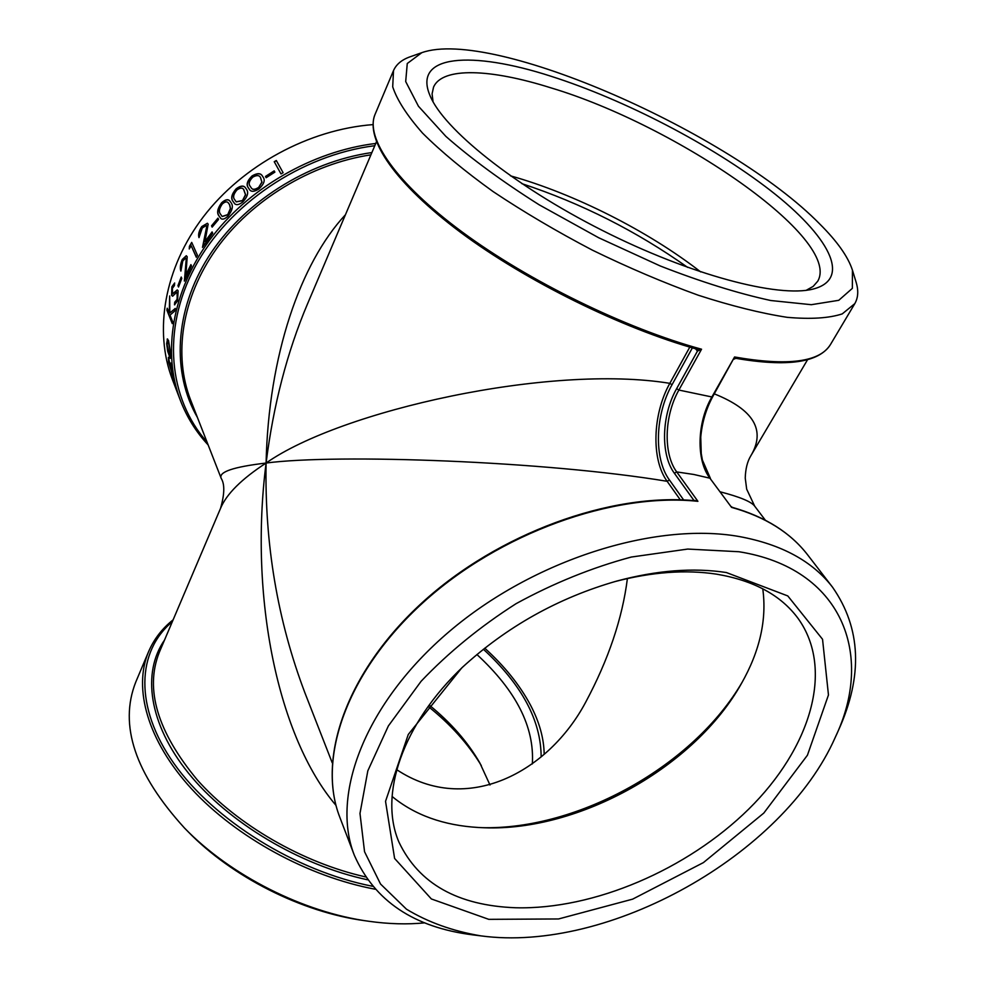 <?xml version="1.0" encoding="UTF-8"?>
<svg xmlns="http://www.w3.org/2000/svg" width="987" height="987" viewBox="0 0 987 987"><rect width="100%" height="100%" fill="white"/><g stroke="black" fill="none" stroke-linecap="round" stroke-linejoin="round"><path stroke-width="1.48" d="M375.763 143.448C311.88 151.233 247.589 188.653 209.639 240.038C171.812 291.56 162.201 352.902 180.461 400.611L172.404 379.526C153.787 330.941 164.101 268.365 203.347 216.819C242.691 165.409 308.808 129.507 372.975 124.609M276.311 160.499L283.109 172.7L281.011 173.922L274.226 161.695L276.311 160.499M274.176 170.874L274.867 172.133L266.132 177.722L265.454 176.463L274.176 170.874M252.067 175.933C257.175 172.972 260.58 172.947 262.308 175.871L263.035 177.031C265.429 180.14 264.06 184.1 258.927 188.936C254.449 191.762 251.364 192.046 249.662 189.775L248.379 187.863C245.936 184.791 247.157 180.806 252.067 175.933L252.216 176.105C257.237 173.169 260.63 173.12 262.369 175.957M236.177 188.776C240.409 185.679 243.431 185.272 245.269 187.53L246.516 189.368C248.81 192.477 247.589 196.66 242.839 201.916C239.162 204.802 236.448 205.407 234.696 203.754L232.944 201.299C230.588 198.239 231.661 194.057 236.177 188.776L236.349 188.936C240.483 185.877 243.493 185.445 245.344 187.616M221.594 202.791C225.085 199.645 227.738 198.93 229.564 200.645L231.229 202.94C233.425 206.061 232.377 210.428 228.059 216.067C224.987 218.991 222.606 219.817 220.891 218.559L218.88 215.832C216.622 212.76 217.522 208.417 221.594 202.791L221.779 202.927C225.196 199.83 227.812 199.103 229.65 200.719M217.942 218.139L218.559 219.447L212.156 227.121L211.539 225.813L217.942 218.139M198.992 237.62C198.017 234.647 198.942 230.97 201.767 226.566L207.393 223.259L208.158 224.16L204.975 241.544L212.094 231.908L212.711 233.24L202.495 247.392L206.801 226.085L206.295 225.505L202.298 227.96L198.992 237.62M191.157 245.64L189.257 248.971L189.393 246.38L191.712 242.395L197.474 255.362L196.314 257.299L191.157 245.64L196.425 257.126M180.868 271.092C179.868 268.057 180.337 264.195 182.25 259.519L186.284 255.719L187.209 256.731L185.889 274.941L190.91 264.627L191.503 265.984L184.384 281.085L186.247 258.804L185.642 258.15L182.78 260.95L180.868 271.092M181.226 277.026L181.805 278.383L178.524 287.02L177.956 285.662L181.226 277.026M174.711 302.232L177.018 299.493L177.45 292.806L176.648 292.3L172.762 296.137L171.602 295.384L171.874 286.761L174.662 282.998L174.403 285.625L172.367 288.34L172.602 293.83L177.241 289.919L178.116 290.795L177.586 300.875L174.502 304.823L174.711 302.232L177.253 299.53L177.055 292.312M167.222 308.203L169.258 313.274L169.665 295.964L169.826 312.99L175.304 308.425L174.662 311.139L169.998 315.112L172.602 321.626L172.281 323.65L166.914 310.214L167.222 308.203M167.148 339.109L168.543 340.441L170.665 353.864L170.208 358.404L167.667 351.199L166.655 343.538L167.568 338.948M168.925 359.539L171.874 373.814L170.677 363.019L173.12 377.293L168.604 362.032L168.407 357.306L168.925 359.539M174.205 382.031L178.462 395.343L173.243 381.105L172.269 377.207L173.169 379.082L177.709 393.332L174.205 382.031M173.12 619.836C162.139 628.534 153.96 639.157 148.556 651.728L135.762 682.079C118.785 725.1 135.059 773.771 184.569 828.105C230.526 875.543 303.638 912.469 369.089 921.315C388.841 924.066 407.397 924.572 424.743 922.845M345.425 214.759C300.196 263.319 268.452 355.715 266.095 463.039C233.228 466.913 218.263 472.02 221.187 478.374C224.839 484.086 224.629 494.092 220.533 508.391C226.393 494.129 241.581 479.003 266.095 463.039C248.934 597.727 278.149 737.511 335.987 805.38M807.588 359.663L750.836 455.772C765.986 430.32 753.821 409.691 714.317 393.862M735.623 358.158L734.562 356.986L712.478 397.095L678.871 390.05L701.547 349.213L696.736 349.016M689.79 347.116L669.828 383.338C550.364 363.759 340.873 410.407 266.095 463.039C273.399 404.966 287.18 351.964 307.45 304.033L308.314 302.01M421.819 52.669L410.234 56.752C401.832 59.689 396.268 64.315 393.505 70.62L392.703 86.831C397.095 100.094 407.051 115.528 422.572 133.134C441.275 151.727 464.778 171.207 493.105 191.577C523.702 211.983 556.779 231.489 592.336 250.118C628.423 267.687 663.757 282.726 698.34 295.249C731.54 305.958 761.174 313.323 787.231 317.333C810.611 319.381 828.944 318.233 842.232 313.903L854.804 303.638C858.234 297.679 858.653 290.449 856.037 281.949L852.447 270.191C848.055 256.682 837.124 241.247 819.642 223.889C730.738 133.085 492.55 27.463 421.819 52.669L407.261 63.513L405.694 81.551L418.451 106.251L445.877 136.391C471.181 158.66 502.284 181.472 539.173 204.802L598.603 237.707L660.34 266.009C701.017 281.863 737.832 293.361 770.773 300.517L811.314 304.699L838.765 300.307L852.361 288.352L852.447 270.191M695.403 500.742L697.908 501.322L693.812 500.261L674.368 473.229L676.712 471.922C663.104 453.786 664.239 415.675 678.871 390.05L676.626 388.681C661.549 415.145 660.352 454.476 674.368 473.229M672.036 384.708L669.828 383.338C652.567 414.071 651.075 459.448 667.138 481.298L669.445 480.003C653.665 458.745 655.097 414.577 672.036 384.708L692.368 347.88M697.328 349.386L697.451 351.101L701.547 349.213C625.622 328.511 528.761 281.159 462.2 232.007C395.528 182.768 364.943 137.575 375.072 114.356L393.505 70.62M697.414 349.497L697.451 351.101L676.626 388.681M332.224 762.815L304.872 692.726C277.507 620.428 264.578 543.862 266.095 463.039C337.246 453.601 545.922 461.151 667.138 481.298L680.277 499.817M733.995 359.157L735.771 358.318C787.626 367.226 819.21 362.587 830.536 344.426C819.938 362.118 787.934 366.3 734.562 356.986L711.738 397.243C697.007 422.498 696.008 460.201 709.912 478.202L731.552 507.367L732.773 507.7M720.325 491.859C739.929 496.942 751.378 501.704 754.685 506.158L746.678 489.157L745.247 478.066C745.506 468.874 747.369 461.447 750.836 455.772M481.002 935.886L472.995 934.899C413.948 927.484 374.406 900.934 354.333 855.248C330.497 794.88 365.067 703.102 449.245 631.557C533.202 559.974 654.739 521.568 739.238 536.533C781.433 544.306 812.56 561.221 832.596 587.277C861.083 628.25 863.082 675.836 838.568 730.072L835.236 737.412C783.308 855.149 608.535 953.084 481.002 935.886C452.873 931.173 428.037 922.265 406.459 909.187L380.526 884.019L364.548 851.732L359.984 813.436L367.83 770.798L388.385 725.914L421.091 681.301C448.468 652.493 480.138 626.609 516.102 603.662C553.658 583.12 592.052 567.587 631.285 557.05L687.717 549.068L738.942 551.733C841.985 568.08 874.951 654.517 835.236 737.412M433.059 101.784L432.084 93.864L433.54 87.152C442.361 66.684 490.921 68.917 550.647 87.769C676.663 125.337 842.17 238.977 817.729 281.221L813.202 286.378L806.243 290.289M551.141 76.295C471.971 50.658 412.48 54.273 429.95 95.455C443.274 128.779 513.968 185.84 602.292 230.403C690.567 275.052 778.459 298.086 813.189 289.043C852.595 278.914 828.488 235.56 770.366 190.417C711.886 145.04 624.894 99.847 551.141 76.295M700.684 271.918C648.459 231.217 574.237 193.723 510.489 175.846M614.432 581.713C651.642 571.979 685.694 569.462 716.574 574.163C753.858 580.479 781.062 595.272 798.162 618.541C834.842 669.766 810.13 748.627 748.763 809.069C687.186 869.633 593.792 909.804 515.596 907.756C457.721 905.585 418.846 883.735 398.982 842.207C378.675 795.337 401.882 724.273 463.508 666.274M726.358 572.534C693.281 567.463 656.737 570.313 616.702 581.084C558.223 597.814 506.59 626.745 461.78 667.878L408.273 734.476L385.535 801.321L394.603 858.443L431.368 898.96L488.762 919.341L558.556 918.959L632.642 899.145L703.41 862.601L763.827 813.054L807.428 755.228L828.463 694.959L822.541 639.268L787.799 595.938L726.358 572.534M392.073 796.447C414.762 815.126 443.632 825.477 478.695 827.513L484.222 827.76C579.381 831.486 694.823 766.8 741.336 683.695C759.854 651.161 766.998 619.503 762.754 588.758M489.996 785.01L479.83 762.914C467.739 741.953 450.862 722.657 429.185 705.039M428.173 706.445C450.64 724.359 468.369 744.087 481.323 765.604M476.906 654.517C516.201 690.777 534.67 727.246 532.326 763.938M184.569 828.105L187.851 831.449C231.896 876.9 301.738 912.173 364.45 920.649L369.089 921.315M541.147 756.93C541.024 720.485 521.778 684.596 483.383 649.249M544.17 754.29C543.948 738.375 539.371 721.941 530.426 704.989C519.742 685.04 504.517 666.102 484.74 648.175M521.852 183.644C581.306 203.26 636.59 231.18 687.668 267.403M742.594 681.462C694.231 765.369 578.468 830.227 481.656 827.661M396.712 769.675C466.814 816.237 548.624 771.933 585.673 702.213C608.498 659.55 622.402 618.318 627.399 578.53M173.317 379.625L172.503 377.478M173.194 379.144L176.673 390.655L173.181 379.662M172.503 374.986L170.862 363.771M173.206 377.108L172.009 374.159M169.085 363.302L168.506 357.454M170.332 358.343L167.901 351.162L166.889 343.513L167.395 339.096M168.777 342.403L167.716 341.28L167.124 344.771L169.826 356.122L170.43 352.606L168.777 342.403L167.839 341.305M170.43 352.606L168.53 342.415M169.826 356.122L170.183 352.63M169.258 313.274L169.653 297.05M169.826 312.99L175.242 308.684M172.355 323.205L167.161 310.214L167.395 308.635M172.503 296.211L171.849 295.409L172.108 286.798L174.65 283.121M172.725 293.83L177.364 289.944M174.736 304.835L174.958 302.256M178.622 286.736L178.191 285.712L181.361 277.335M180.991 270.82L182.484 259.593L186.383 255.756M185.889 274.941L191.034 264.911M184.692 280.357L186.148 267.045L186.469 258.878L185.753 258.199M189.504 248.527L189.615 246.466L191.823 242.654M199.103 237.448C198.288 234.499 199.251 230.909 201.977 226.677L207.492 223.321M204.975 241.544L212.205 232.142M202.853 246.861L205.913 234.005L206.999 226.208L206.394 225.579M212.242 227.01L211.736 225.924L218.041 218.361M220.989 218.62L219.065 215.956C216.807 212.896 217.708 208.553 221.779 202.927M222.235 216.511L227.664 214.833L230.563 208.615L229.7 204.741L228.145 202.668M227.664 214.833L230.378 208.467L229.527 204.593L228.059 202.594C226.751 201.299 224.814 201.78 222.272 204.013C219.2 208.417 218.596 211.773 220.434 214.08L222.149 216.449L227.479 214.697M234.783 203.828L233.117 201.447C230.761 198.387 231.834 194.217 236.349 188.936M236.263 201.891L242.407 200.731L245.652 194.846L243.653 189.381M242.407 200.731L245.492 194.673L243.579 189.307C242.259 187.555 240.026 187.777 236.88 189.997C233.475 194.131 232.747 197.351 234.672 199.67L236.177 201.817L242.247 200.571M249.736 189.862L248.539 188.036C246.084 184.951 247.305 180.979 252.216 176.105M251.451 188.147L251.525 188.233C252.795 189.985 255.102 189.837 258.458 187.789L262.011 182.262L260.506 177.512M258.458 187.789L261.863 182.089L260.445 177.426C259.186 175.106 256.645 175.02 252.795 177.142C249.094 180.966 248.243 184.038 250.266 186.37L251.377 188.061C252.647 189.825 254.954 189.664 258.31 187.616M266.157 177.709L265.589 176.636L274.287 171.072M281.011 173.909L274.349 161.893L276.422 160.684M148.556 651.728C133.109 688.136 147.322 740.608 191.638 788.946C235.979 837.161 308.043 876.666 375.134 889.213M371.877 152.553C306.834 161.843 242.58 203.026 208.38 256.99C174.255 311.065 171.787 372.963 197.4 417.415M207.011 442.028C168.74 398.884 161.325 330.226 194.784 267.341C228.194 204.58 301.072 155.021 374.801 145.694M221.088 478.078L190.701 400.241C173.206 355.406 181.583 297.852 216.289 248.983C251.117 200.25 310.683 163.904 370.915 154.836M365.548 876.912C302.651 862.786 237.114 824.787 197.166 779.755C157.365 731.663 144.731 689.21 159.265 652.407L220.52 508.391M164.545 640.02C141.918 672.455 148.543 723.57 188.406 773.08C228.256 822.492 299.517 865.204 367.546 879.787M372.592 886.289C295.421 871.139 213.735 820.098 173.848 763.333C133.825 706.445 137.045 651.235 172.355 621.637M683.633 499.94L669.445 480.003M695.564 348.793L697.303 350.94M354.333 855.248L339.812 817.248C316.876 758.756 346.696 671.925 423.127 602.539C499.397 533.177 613.013 492.34 697.908 501.322L676.712 471.922L693.775 474.463L709.912 478.202L731.552 507.367C765.172 516.769 790.587 532.659 807.785 555.052C790.636 532.758 765.505 516.867 732.366 507.367L731.293 506.627M307.45 304.045L376.429 141.869M308.24 302.195L307.537 303.836M180.461 400.611C186.925 417.291 196.154 432.059 208.134 444.927M830.536 344.426L854.804 303.638M697.291 349.287C621.514 328.153 526.034 281.048 460.621 232.389C395.269 183.57 364.771 139.179 375.072 114.356M765.32 520.161L754.685 506.158M710.48 478.572L702.399 460.041L701.251 453.588L700.745 437.155C702.041 422.757 705.952 409.408 712.478 397.095M832.596 587.277L807.785 555.052M339.812 817.248C316.815 758.398 346.437 671.888 422.103 602.724C497.645 533.572 610.398 492.439 695.49 500.754"/></g></svg>
